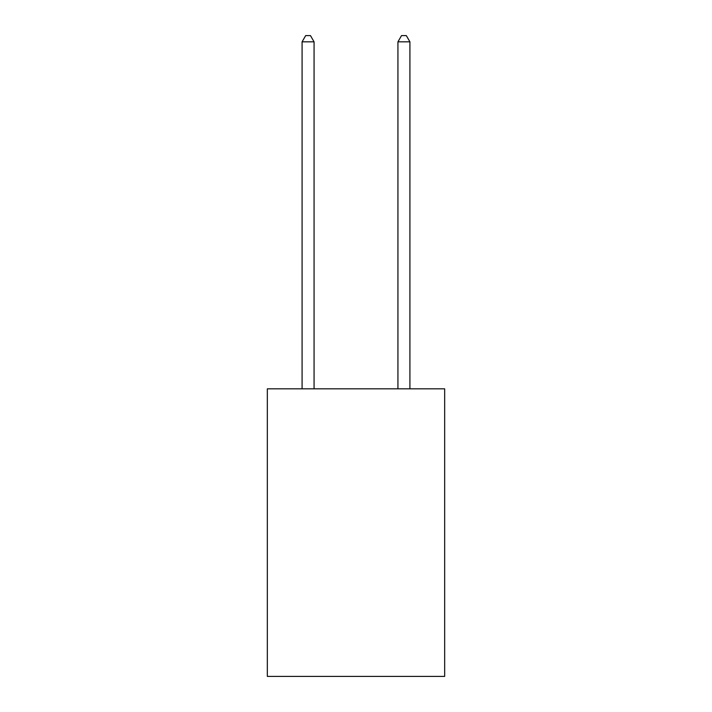 <?xml version="1.0" encoding="UTF-8"?>
<svg xmlns="http://www.w3.org/2000/svg" width="712" height="712" viewBox="0 0 712 712"><rect width="100%" height="100%" fill="white"/><g stroke="black" fill="none" stroke-linecap="round" stroke-linejoin="round"><path stroke-width="1.07" d="M444.671 388.832L444.671 676.4L267.329 676.4L267.329 388.832L444.671 388.832M314.063 388.832L314.063 41.83L302.084 41.83L302.084 388.832M302.084 41.83L305.679 35.6L310.468 35.6L314.063 41.83M409.916 388.832L409.916 41.83L397.937 41.83L397.937 388.832M397.937 41.83L401.532 35.6L406.321 35.6L409.916 41.83"/></g></svg>
